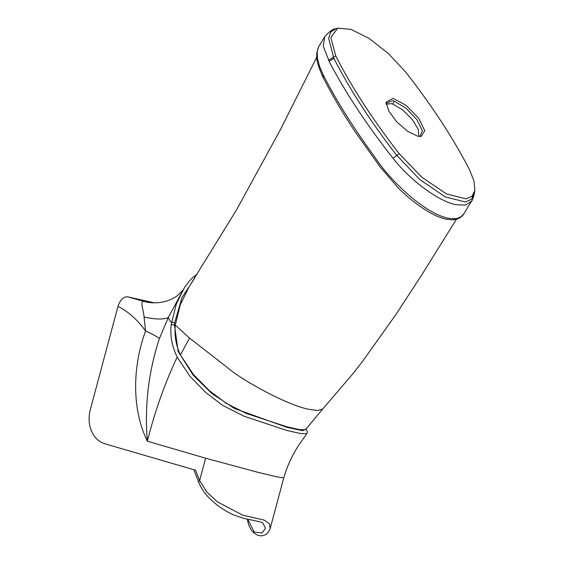 <?xml version="1.0" encoding="UTF-8"?>
<svg xmlns="http://www.w3.org/2000/svg" width="564" height="564" viewBox="0 0 564 564"><rect width="100%" height="100%" fill="white"/><g stroke="black" fill="none" stroke-linecap="round" stroke-linejoin="round"><path stroke-width="0.85" d="M386.037 103.36L392.593 100.667L394.151 101.104L405.897 108.091L416.866 119.603L422.365 130.672L419.997 136.509M393.087 98.355L406.08 105.327L418.742 118.264L424.755 130.707L421.125 136.46L417.762 136.213L407.659 131.341L396.844 121.986L388.772 111.122L386.016 102.232L393.087 98.355M316.806 57.147L280.273 129.917L236.457 209.991L188.961 286.991L180.254 304.828L175.305 325.146C174.255 335.34 175.961 345.274 180.409 354.946L189.532 338.069L227.44 367.608C242.421 380.594 288.07 405.551 308.98 409.323L317.793 410.486L322.777 408.963L352.852 373.77L362.659 361.228L395.879 314.585L421.675 275.013L456.452 219.234M180.409 354.946L193.431 374.503L209.441 390.732L226.312 403.401L246.433 413.482L286.688 426.729L299.999 429.712L305.448 429.697L322.777 408.963M418.904 136.417L418.178 129.142L411.974 119.082L402.379 109.642L392.65 104.037L391.169 103.621L386.143 104.185M247.779 519.31L254.216 532.056L262.098 532.966L265.531 528.285L262.887 523.145C263.536 522.257 253.652 520.516 243.972 518.443L233.63 514.932C224.698 510.857 216.738 505.4 209.759 498.555C204.824 493.69 201.115 488.191 198.634 482.058L198.634 482.058A2.876 1.135 -22 0 1 199.621 480.599L205.62 458.194L257.642 472.258L276.586 476.77L283.748 477.905C287.302 465.589 292.681 454.133 299.872 443.537L306.844 433.589L300.809 433.596L286.646 430.402L243.733 416.105L222.427 405.241L205.395 392.191L189.969 376.315L177.166 357.104C171.985 346.43 169.99 335.615 171.181 324.66L176.349 303.918L184.562 287.436L168.283 317.553L159.464 338.421C148.487 371.598 144.454 405.854 147.352 441.196C131.666 409.175 132.42 366.847 145.582 330.969C137.249 319.52 128.049 311.335 117.968 306.407C120.188 299.801 123.431 296.608 127.69 296.826L154.416 302.882M474.387 193.389C473.436 197.52 472.505 200.079 471.603 201.073L465.702 205.092L455.818 204.683C438.454 201.151 410.818 180.889 393.411 158.759L393.002 158.237C366.96 125.13 345.824 93.159 329.602 62.315L323.292 46.417L324.667 36.843C329.164 31.563 332.873 28.87 335.791 28.75L330.744 32.085L328.593 38.204L333.867 58.318C349.835 89.542 370.774 121.866 396.682 155.304L419.891 179.613L445.193 196.878L465.356 201.982L471.497 199.289L474.387 193.389L474.846 190.576L474.112 181.256L469.417 169.517C453.061 137.912 431.714 105.299 405.382 71.677L388.11 53.27L368.926 38.317L351.048 29.37L337.723 28.2L330.828 37.45L335.735 55.892C351.844 87.392 372.98 119.956 399.136 153.591L421.787 177.188L446.441 193.889L466.033 198.852L472.012 196.3L474.846 190.576M323.25 77.155L323.264 75.019L322.714 76.676C317.793 64.571 314.211 57.45 318.787 46.459L317.215 51.451L317.433 58.254L319.478 66.143L323.264 75.019C336.56 100.935 353.36 127.753 373.685 155.46C391.226 182.644 425.489 213.34 447.64 218.106L453.216 218.811L457.623 218.31L461.19 216.661L463.819 213.819C462.945 215.469 460.055 219.424 452.011 219.833L446.399 219.262C440.674 218.028 434.351 215.321 427.42 211.126C417.649 205.176 407.983 197.534 398.438 188.207L380.185 166.979L355.214 131.863C342.658 112.955 331.829 94.569 322.728 76.704M283.748 477.905L270.198 528.482L269.444 523.829L264.29 520.128L242.739 515.186L217.337 501.805L206.861 492.104L199.621 480.599L195.588 470.235L104.96 443.805A28.764 22.983 102.8 0 1 90.318 409.591L117.968 306.407M127.69 296.826L143.883 301.387A46.022 43.569 -79.9 0 0 147.754 302.269L147.754 302.269C162.065 304.616 173.5 299.096 178.182 294.951L182.574 290.488M270.198 528.482L270.198 528.489C268.633 532.486 266.427 534.778 263.592 535.37C260.66 536.752 250.071 535.701 247.392 519.289L247.392 519.289A2.876 0.839 168.8 0 1 247.392 519.232L247.392 519.289M333.853 58.296L329.094 61.441L333.867 58.318M159.464 338.421A46.022 4.681 -159.4 0 0 145.582 330.969L144.067 316.975C143.559 309.897 139.66 301.183 143.883 301.387L150.221 302.628M144.067 316.975C155.044 319.478 163.116 319.668 168.283 317.553A69.034 14.734 29.6 0 0 171.456 322.559L174.664 322.7L174.424 324.695L178.146 351.428L193.043 375.011L211.909 393.601L234.42 408.456L286.716 427.272L302.748 430.713L305.977 429.014M189.532 338.069L175.305 325.146L171.181 324.66M194.82 277.89L182.01 297.566L174.664 322.7M394.151 101.104A5.753 4.286 108.3 0 1 392.65 104.037M205.62 458.194L147.352 441.196C154.888 411.318 164.829 383.28 177.166 357.104M393.002 158.237L399.136 153.591M335.735 55.892L328.431 60.242M471.603 201.073L463.819 213.819M318.787 46.459L324.667 36.843M198.634 482.058L193.854 469.678M335.791 28.75L337.723 28.2M306.844 433.589L307.401 431.996L306.019 428.957M184.562 287.436L189.807 280.484L193.198 277.114L197.16 274.224"/></g></svg>
